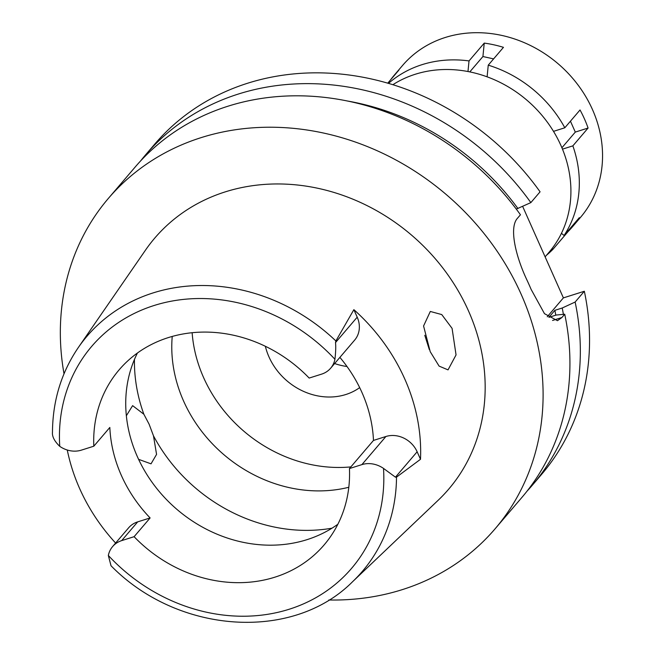 <?xml version="1.0" encoding="UTF-8"?>
<svg xmlns="http://www.w3.org/2000/svg" width="655" height="655" viewBox="0 0 655 655"><rect width="100%" height="100%" fill="white"/><g stroke="black" fill="none" stroke-linecap="round" stroke-linejoin="round"><path stroke-width="0.98" d="M81.384 450.132A24.825 21.713 40.5 0 1 59.752 446.35C54.422 441.208 51.991 436.467 52.474 432.128L52.465 432.554C52.654 400.934 61.267 372.605 78.297 347.559A181.05 158.354 40.5 0 1 153.049 292.932A181.05 158.354 40.5 0 1 335.884 340.952L335.516 342.581C335.941 346.634 335.745 352.21 334.926 359.284A24.825 21.713 40.5 0 1 330.652 368.2A24.825 21.713 40.5 0 1 321.597 374.136L309.16 378.066A134.791 117.892 -139.5 0 0 168.302 337.603A134.791 117.892 -139.5 0 0 119.145 369.829A134.791 117.892 -139.5 0 0 93.812 446.202L81.384 450.132M395.448 477.176L396.512 477.135L420.494 459.294L417.145 451.778L395.448 477.176L383.511 468.407A24.825 21.713 40.5 0 0 361.887 464.624L349.451 468.554A134.791 117.892 -139.5 0 1 324.119 544.927A134.791 117.892 -139.5 0 1 274.961 577.153A134.791 117.892 -139.5 0 1 134.103 536.691L150.118 517.941A134.791 117.892 -139.5 0 1 109.835 427.453L93.812 446.202M337.865 524.246A134.791 117.892 40.5 0 1 306.99 539.663A134.791 117.892 40.5 0 1 163.152 496.007A134.791 117.892 40.5 0 1 137.427 353.02M115.616 543.044A183.113 160.156 40.5 0 1 67.277 450.018M150.118 517.941L137.689 521.871A24.825 21.713 -139.5 0 0 128.634 527.807L112.619 546.557A24.825 21.713 40.5 0 1 121.666 540.621L134.103 536.691M396.512 477.127A181.05 158.354 40.5 0 1 352.496 581.796C292.466 642.072 177.644 633.819 111.022 565.756L108.337 555.473A24.825 21.713 40.5 0 1 112.619 546.557M352.496 581.796L438.179 500.256A193.282 169.055 -139.5 0 0 449.477 277.106A193.282 169.055 -139.5 0 0 225.246 191.874A193.282 169.055 -139.5 0 0 145.451 250.194L78.297 347.559M330.652 368.2L354.674 340.076A24.825 21.713 -139.5 0 0 357.212 317.176L353.872 309.659L335.884 340.952M353.872 309.659A184.382 161.269 40.5 0 1 420.494 459.294M452.081 328.368L441.748 314.572L430.302 311.461L423.572 325.994L430.229 351.702L439.087 366.096L448.028 369.878L456.052 354.912L452.081 328.368M417.145 451.778A24.825 21.713 -139.5 0 0 385.91 436.5L373.473 440.43A134.791 117.892 -139.5 0 0 339.888 357.384M373.473 440.43L349.451 468.554M138.59 459.335L151.027 463.838L156.561 454.39L153.483 435.845L149.119 424.219L143.863 414.238L132.621 405.642L126.349 415.761M172.232 336.433A136.829 119.668 -139.5 0 0 348.804 487.271M424.784 335.278L429.312 349.565M350.859 466.9A136.829 119.668 40.5 0 1 192.136 332.715M265.357 346.282A61.038 53.383 -139.5 0 0 345.807 394.523A61.038 53.383 -139.5 0 0 359.685 387.621M346.994 366.497A61.038 53.383 40.5 0 1 334.631 363.541M545.116 256.858L549.07 252.232A115.714 101.206 -139.5 0 0 546.516 121.06A115.714 101.206 -139.5 0 0 415.303 74.244A115.714 101.206 -139.5 0 0 392.869 84.708M64.018 373.784A254.32 222.438 40.5 0 1 108.345 198.44L135.176 167.033A254.32 222.438 -139.5 0 1 227.932 106.225A254.32 222.438 -139.5 0 1 520.455 214.783L517.646 218.066C508.714 227.269 515.714 256.449 527.087 280.332A254.32 222.438 -139.5 0 1 531.107 289.371L544.477 313.671L557.462 320.696L561.916 317.503L564.725 314.22L556.218 315.039L548.89 317.356L554.891 310.323L562.219 308.006L575.131 302.045A254.32 222.438 40.5 0 1 532.327 485.232L541.538 474.441A254.32 222.438 -139.5 0 0 584.342 291.254L563.39 297.886L547.244 316.783M522.649 206.399L563.39 297.886M530.853 202.608L540.072 191.817A254.32 222.438 -139.5 0 0 247.549 83.259A254.32 222.438 -139.5 0 0 154.793 144.067L145.582 154.85A254.32 222.438 40.5 0 1 238.338 94.05A254.32 222.438 40.5 0 1 530.853 202.608L516.287 209.092M140.506 161.048A254.32 222.438 40.5 0 1 145.582 154.85M575.131 302.045L584.342 291.254M532.327 485.232A254.32 222.438 40.5 0 1 526.997 491.209M108.345 198.44A254.32 222.438 40.5 0 1 201.101 137.64A254.32 222.438 40.5 0 1 489.482 240.541A254.32 222.438 40.5 0 1 495.09 528.814A254.32 222.438 40.5 0 1 402.334 589.623A254.32 222.438 40.5 0 1 328.826 599.996M347.559 101.034A242.227 211.86 40.5 0 1 517.949 208.568M495.09 528.814L521.92 497.407A254.32 222.438 -139.5 0 0 564.725 314.22M555.767 315.178A233.974 204.638 -139.5 0 0 554.891 310.323M562.219 308.006A242.227 211.86 40.5 0 1 563.398 314.351M388.497 83.39A116.991 102.319 40.5 0 1 422.008 64.673A116.991 102.319 40.5 0 1 469.021 60.923L467.981 71.534M487.107 76.823L488.253 65.156A116.991 102.319 40.5 0 1 564.815 127.782L553.5 131.36M552.009 248.597L552.91 249.342L568.131 231.526A116.991 102.319 40.5 0 0 572.462 226.802A116.991 102.319 40.5 0 0 579.307 217.673L564.086 235.489A116.991 102.319 40.5 0 0 572.863 145.86L562.481 149.143M564.086 235.489L561.441 233.327M552.91 249.342A116.991 102.319 40.5 0 1 546.507 255.229M493.608 58.885L482.923 56.535L484.242 43.107L469.021 60.923M482.923 56.535L469.799 71.894M488.253 65.156L503.466 47.34A116.991 102.319 40.5 0 0 484.242 43.107M572.863 145.86L588.084 128.044A116.991 102.319 40.5 0 0 580.035 109.966L564.815 127.782M572.462 226.802L580.469 217.427A116.991 102.319 -139.5 0 0 577.89 84.822A116.991 102.319 -139.5 0 0 445.236 37.491A116.991 102.319 -139.5 0 0 402.563 65.459L394.556 74.834A116.991 102.319 40.5 0 1 398.895 70.11L387.744 83.169M390.577 79.853A116.991 102.319 40.5 0 1 394.556 74.834M588.084 128.044L575.303 132.089L561.908 147.768M570.448 121.191L575.303 132.089M59.752 446.35A170.889 149.463 40.5 0 1 154.023 305.525A170.889 149.463 40.5 0 1 334.926 359.284M137.689 521.871L121.666 540.621M383.511 468.407A170.889 149.463 40.5 0 1 289.24 609.232A170.889 149.463 40.5 0 1 108.337 555.473M361.887 464.624L385.91 436.5M331.995 528.184A160.221 140.137 40.5 0 1 153.483 435.845M143.863 414.238A160.221 140.137 40.5 0 1 134.455 359.431M552.55 320.467L561.916 317.503M335.516 342.581L357.212 317.176"/></g></svg>
